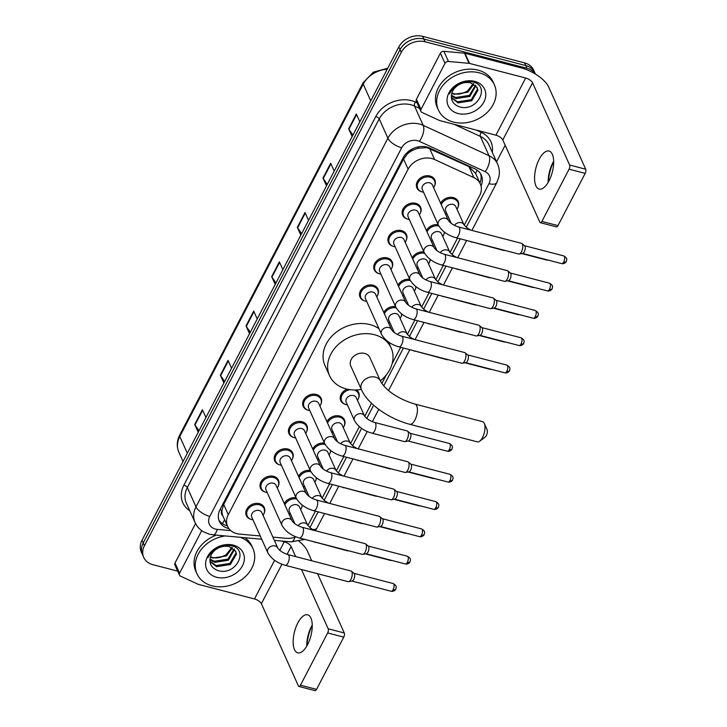 <?xml version="1.0" encoding="UTF-8"?>
<svg xmlns="http://www.w3.org/2000/svg" width="727" height="727" viewBox="0 0 727 727"><rect width="100%" height="100%" fill="white"/><g stroke="black" fill="none" stroke-linecap="round" stroke-linejoin="round"><path stroke-width="1.09" d="M444.479 232.14A9.824 7.824 -24.3 0 1 443.734 234.73M430.266 259.448A9.824 7.824 -24.3 0 1 429.521 262.029M416.053 286.747A9.824 7.824 -24.3 0 1 415.308 289.337M401.84 314.055A9.824 7.824 -24.3 0 1 401.095 316.636M356.521 389.945A9.824 7.824 -24.3 0 1 358.684 392.562A9.824 7.824 -24.3 0 1 358.447 398.55M326.932 421.669A9.824 7.824 -24.3 0 1 339.618 416.017A9.824 7.824 -24.3 0 1 344.471 419.861A9.824 7.824 -24.3 0 1 344.234 425.849M330.776 450.567A9.824 7.824 -24.3 0 1 330.022 453.157M316.563 477.875A9.824 7.824 -24.3 0 1 315.809 480.456M302.35 505.174A9.824 7.824 -24.3 0 1 301.596 507.764M440.635 203.242A9.824 7.824 -24.3 0 1 453.33 197.59A9.824 7.824 -24.3 0 1 458.174 201.434A9.824 7.824 -24.3 0 1 457.946 207.422M250.979 519.36A9.824 7.824 -24.3 0 1 246.344 515.57A9.824 7.824 -24.3 0 1 248.916 506.474A9.824 7.824 -24.3 0 1 259.403 503.647A9.824 7.824 -24.3 0 1 264.255 507.501A9.824 7.824 -24.3 0 1 264.019 513.489M265.191 492.061A9.824 7.824 -24.3 0 1 260.557 488.271A9.824 7.824 -24.3 0 1 263.129 479.166A9.824 7.824 -24.3 0 1 273.616 476.349A9.824 7.824 -24.3 0 1 278.468 480.202A9.824 7.824 -24.3 0 1 278.232 486.181M279.404 464.753A9.824 7.824 -24.3 0 1 274.77 460.963A9.824 7.824 -24.3 0 1 277.35 451.867A9.824 7.824 -24.3 0 1 287.828 449.041A9.824 7.824 -24.3 0 1 292.681 452.894A9.824 7.824 -24.3 0 1 292.445 458.882M293.617 437.454A9.824 7.824 -24.3 0 1 288.982 433.665A9.824 7.824 -24.3 0 1 291.563 424.559A9.824 7.824 -24.3 0 1 302.041 421.742A9.824 7.824 -24.3 0 1 306.894 425.595A9.824 7.824 -24.3 0 1 306.658 431.574M307.83 410.146A9.824 7.824 -24.3 0 1 303.195 406.357A9.824 7.824 -24.3 0 1 305.776 397.26A9.824 7.824 -24.3 0 1 316.254 394.434A9.824 7.824 -24.3 0 1 321.107 398.287A9.824 7.824 -24.3 0 1 320.871 404.276M393.116 246.326A9.824 7.824 -24.3 0 1 388.472 242.536A9.824 7.824 -24.3 0 1 391.053 233.44A9.824 7.824 -24.3 0 1 401.531 230.613A9.824 7.824 -24.3 0 1 406.384 234.467A9.824 7.824 -24.3 0 1 406.157 240.455M407.329 219.027A9.824 7.824 -24.3 0 1 402.685 215.237A9.824 7.824 -24.3 0 1 405.266 206.132A9.824 7.824 -24.3 0 1 415.744 203.315A9.824 7.824 -24.3 0 1 420.597 207.168A9.824 7.824 -24.3 0 1 420.37 213.156M378.903 273.634A9.824 7.824 -24.3 0 1 374.26 269.844A9.824 7.824 -24.3 0 1 376.84 260.739A9.824 7.824 -24.3 0 1 387.318 257.921A9.824 7.824 -24.3 0 1 392.171 261.775A9.824 7.824 -24.3 0 1 391.944 267.763M364.69 300.933A9.824 7.824 -24.3 0 1 360.047 297.143A9.824 7.824 -24.3 0 1 362.628 288.046A9.824 7.824 -24.3 0 1 373.105 285.22A9.824 7.824 -24.3 0 1 377.958 289.073A9.824 7.824 -24.3 0 1 377.722 295.062M421.542 191.719A9.824 7.824 -24.3 0 1 416.898 187.929A9.824 7.824 -24.3 0 1 419.479 178.833A9.824 7.824 -24.3 0 1 429.957 176.007A9.824 7.824 -24.3 0 1 434.81 179.86A9.824 7.824 -24.3 0 1 434.582 185.848M464.226 225.216L479.611 195.654A18.42 14.667 155.7 0 0 480.311 183.895L475.567 173.371L468.933 166.628L426.985 147.636L417.889 148.253L413.163 150.035A6.143 4.889 155.7 0 0 407.52 153.724A18.42 7.833 -152.5 0 1 406.311 153.388M480.311 183.895A18.42 14.667 155.7 0 0 473.895 177.633L434.592 159.513A18.42 14.667 155.7 0 0 431.92 158.568A18.42 14.667 155.7 0 0 408.129 169.164L228.287 514.634A18.42 14.667 155.7 0 0 227.587 526.384A18.42 14.667 155.7 0 0 239.592 534.1L260.248 535.972M407.52 153.724L407.384 153.988A18.42 14.667 -24.3 0 1 413.163 150.035M222.798 515.716A18.42 14.667 -24.3 0 1 222.026 510.063L221.889 510.327A6.143 4.889 155.7 0 0 222.798 515.716L227.587 526.384M407.384 153.988L403.54 158.995L223.707 504.456L222.026 510.063M307.875 525.548L315.382 511.145M322.088 498.249L329.595 483.837M336.301 470.942L343.807 456.538M350.514 443.643L359.356 426.649M364.727 416.335L371.542 403.258M381.839 383.474L386.291 374.923M392.117 363.727L400.659 347.324M407.365 334.429L414.872 320.016M421.578 307.121L429.084 292.717M435.8 279.822L443.297 265.41M450.013 252.514L457.51 238.111M272.879 537.117L286.129 538.316A18.42 14.667 155.7 0 0 295.907 536.835M426.422 230.55A9.824 7.824 -24.3 0 1 438.181 224.698M412.209 257.849A9.824 7.824 -24.3 0 1 423.968 251.996M397.996 285.157A9.824 7.824 -24.3 0 1 409.755 279.304M383.783 312.456A9.824 7.824 -24.3 0 1 395.543 306.603M345.416 404.421A9.824 7.824 -24.3 0 1 340.772 400.632A9.824 7.824 -24.3 0 1 347.233 389.163M312.719 448.977A9.824 7.824 -24.3 0 1 324.469 443.125M298.506 476.276A9.824 7.824 -24.3 0 1 310.256 470.424M284.293 503.584A9.824 7.824 -24.3 0 1 296.043 497.731M481.029 186.003A18.42 14.667 155.7 0 0 481.301 175.125A18.42 14.667 155.7 0 0 474.885 168.855L429.693 148.026A18.42 14.667 155.7 0 0 427.013 147.072A18.42 14.667 155.7 0 0 403.221 157.677L220.045 509.554A18.42 14.667 155.7 0 0 219.345 521.304A18.42 14.667 155.7 0 0 228.941 528.647M177.661 571.122L152.834 564.67A18.42 14.667 -24.3 0 1 143.737 557.445A18.42 14.667 -24.3 0 1 144.437 545.695L401.249 52.362A18.42 14.667 -24.3 0 1 425.041 41.766L526.975 68.274A18.42 14.667 -24.3 0 1 535.217 73.936M505.174 145.246L496.568 161.785M143.737 557.445L141.302 552.029A18.42 14.667 -24.3 0 1 142.001 540.279L398.814 46.946A18.42 14.667 -24.3 0 1 422.605 36.35L524.53 62.858L525.748 65.566A18.42 14.667 -24.3 0 1 534.845 72.782A18.42 14.667 -24.3 0 0 525.748 65.566L423.823 39.058L525.748 65.566L526.975 68.274M398.814 46.946L400.032 49.654A18.42 14.667 -24.3 0 1 423.823 39.058A18.42 14.667 -24.3 0 0 400.032 49.654L143.219 542.987L400.032 49.654L401.249 52.362M142.519 554.737A18.42 14.667 -24.3 0 1 143.219 542.987A18.42 14.667 -24.3 0 0 142.519 554.737M227.351 525.857A18.42 14.667 -24.3 0 1 218.827 519.914M480.602 173.808A18.42 14.667 -24.3 0 1 479.92 183.04M198.98 430.829L194.981 424.959A4.907 2.09 -152.5 0 1 194.7 424.468L198.217 432.283M205.914 417.498L202.397 409.683L194.7 424.468M224.634 381.548L220.635 375.668A4.907 2.09 -152.5 0 1 220.354 375.187L223.88 382.993M231.577 368.207L228.051 360.401L220.354 375.187M250.288 332.257L246.289 326.387A4.907 2.09 -152.5 0 1 246.017 325.896L249.534 333.711M257.231 318.926L253.714 311.111L246.017 325.896M352.913 135.122L348.915 129.252A4.907 2.09 -152.5 0 1 348.633 128.761L352.159 136.576M359.847 121.791L356.33 113.975L348.633 128.761M327.25 184.413L323.261 178.533A4.907 2.09 -152.5 0 1 322.979 178.051L326.496 185.858M334.193 171.072L330.676 163.266L322.979 178.051M301.596 233.694L297.597 227.824A4.907 2.09 -152.5 0 1 297.325 227.333L300.842 235.139M308.539 220.354L305.022 212.548L297.325 227.333M275.942 282.976L271.943 277.105A4.907 2.09 -152.5 0 1 271.671 276.614L275.188 284.43M282.885 269.644L279.368 261.829L271.671 276.614M524.53 62.858A18.42 14.667 -24.3 0 1 533.627 70.074L535.417 74.063M453.575 122.091A30.698 24.445 -24.3 0 1 438.417 110.059A30.698 24.445 -24.3 0 1 446.478 81.624A30.698 24.445 -24.3 0 1 479.238 72.809A30.698 24.445 -24.3 0 1 494.387 84.841A30.698 24.445 -24.3 0 1 486.336 113.267A30.698 24.445 -24.3 0 1 453.575 122.091M438.417 110.059L437.2 107.351A30.698 24.445 -24.3 0 1 445.251 78.916A30.698 24.445 -24.3 0 1 478.012 70.101A30.698 24.445 -24.3 0 1 493.17 82.133L494.387 84.841M474.767 81.379A20.011 15.939 -24.3 0 1 483.891 101.998A20.011 15.939 -24.3 0 1 458.046 113.512A20.011 15.939 -24.3 0 1 448.913 92.902A20.011 15.939 -24.3 0 1 474.767 81.379M458.91 106.615C476.967 113.103 491.088 85.795 473.023 82.042C468.243 80.806 463.372 81.479 458.392 84.059C454.048 86.513 451.049 89.794 449.386 93.883C453.666 86.286 459.673 82.487 467.416 82.487A13.877 11.05 -24.3 0 0 451.731 93.629C450.495 99.835 452.885 104.17 458.91 106.615M451.349 97.409L457.556 101.807L471.278 99.69L477.394 89.267L476.948 87.131M451.385 97.763L458.037 102.889L471.759 100.762L477.884 90.339L477.212 87.658L470.605 82.76L467.416 82.487M451.403 95.273L455.62 97.509L469.342 95.391L475.476 85.213M451.34 95.873L456.102 98.59L469.824 96.464L475.912 85.659M473.222 83.65L467.406 91.093L463.044 93.12A13.877 11.05 -24.3 0 1 453.902 93.692A13.877 11.05 -24.3 0 1 451.903 92.992M451.812 93.31L454.166 94.292L467.888 92.165L473.868 84.005M548.185 182.341A19.647 8.442 104.6 0 1 552.847 162.766A19.647 8.442 104.6 0 1 553.656 161.321M548.994 180.887A19.647 8.442 -75.4 0 0 549.058 151.043A19.647 8.442 -75.4 0 0 539.234 159.231A19.647 8.442 -75.4 0 0 539.17 189.075A19.647 8.442 -75.4 0 0 548.994 180.887M421.006 109.413A3.072 2.445 155.7 0 0 420.888 111.367L416.317 101.217A3.072 2.445 -24.3 0 1 416.426 99.263L421.006 109.413L444.997 63.331L440.417 53.18A3.072 2.445 -24.3 0 1 443.897 51.326L464.517 53.189A3.072 2.445 -24.3 0 1 464.998 53.271L521.095 67.865A24.554 10.442 -152.5 0 1 548.649 86.976L585.698 169.209A3.072 1.318 104.6 0 1 585.18 173.371L569.087 169.182A3.072 1.318 -75.4 0 0 569.604 165.029L532.555 82.796A6.143 2.608 27.5 0 0 525.666 78.016L469.569 63.431A3.072 2.445 155.7 0 0 469.088 63.34L448.468 61.477A3.072 2.445 155.7 0 0 444.997 63.331M416.426 99.263L440.417 53.18M553.665 161.594A24.554 10.551 -75.4 0 0 548.331 182.104M420.888 111.367A3.072 2.445 155.7 0 0 421.96 112.412L439.362 120.437A3.072 2.445 155.7 0 0 439.808 120.6L495.905 135.186A6.143 2.608 27.5 0 1 502.793 139.966L539.843 222.198A3.072 1.318 -75.4 0 0 540.352 222.698A3.072 1.318 -75.4 0 0 541.888 221.426L557.982 225.606L585.18 173.371M557.982 225.606A3.072 1.318 104.6 0 1 556.446 226.888L540.352 222.698M541.888 221.426L569.087 169.182M484.318 423.414L487.108 429.721A4.298 1.845 104.6 0 1 486.372 435.518A4.298 1.845 104.6 0 1 485.2 437.036L479.693 441.18A10.432 4.489 -75.4 0 0 482.528 437.509A10.432 4.489 -75.4 0 0 484.318 423.414A10.432 4.489 -75.4 0 0 482.564 421.66L414.972 404.076A10.432 4.489 104.6 0 1 414.935 419.933A10.432 4.489 104.6 0 1 409.719 424.277L477.312 441.862A10.432 4.489 -75.4 0 0 479.693 441.18M414.972 404.076C401.495 400.195 386.364 391.771 380.521 381.221L369.852 357.53A10.432 8.315 155.7 0 0 364.69 353.44A10.432 8.315 155.7 0 0 353.558 356.439A10.432 8.315 155.7 0 0 350.814 366.099L361.492 389.79C367.926 404.43 389.717 419.088 409.719 424.277M361.328 389.427A33.76 26.89 -24.3 0 1 346.225 388.918A33.76 26.89 -24.3 0 1 329.549 375.686A33.76 26.89 -24.3 0 1 338.409 344.407A33.76 26.89 -24.3 0 1 374.441 334.711A33.76 26.89 -24.3 0 1 391.117 347.942A33.76 26.89 -24.3 0 1 380.357 380.848M329.549 375.686L324.978 365.536A33.76 26.89 -24.3 0 1 333.838 334.256A33.76 26.89 -24.3 0 1 369.87 324.56A33.76 26.89 -24.3 0 1 378.994 328.731M455.747 237.647C447.65 235.339 441.843 231.122 438.317 225.016L422.342 189.547A5.525 4.398 -24.3 0 1 423.796 184.431A5.525 4.398 -24.3 0 1 429.693 182.84A5.525 4.398 -24.3 0 1 432.42 185.012L448.395 220.472C450.395 223.28 453.775 225.443 458.528 226.951A5.525 2.372 104.6 0 1 458.51 235.348A5.525 2.372 104.6 0 1 458.364 235.621A5.525 2.372 104.6 0 1 455.747 237.647L518.733 254.032A5.525 2.372 104.6 0 0 519.214 254.041A5.525 2.372 104.6 0 0 521.495 251.724A5.525 2.372 104.6 0 0 522.431 244.245A5.525 2.372 104.6 0 0 521.941 243.563A5.525 2.372 104.6 0 0 521.513 243.336L458.528 226.951M423.532 192.192A9.206 7.334 -24.3 0 1 422.314 191.964A9.206 7.334 -24.3 0 1 417.761 188.357A9.206 7.334 -24.3 0 1 420.179 179.823A9.206 7.334 -24.3 0 1 430.011 177.179A9.206 7.334 -24.3 0 1 434.555 180.787A9.206 7.334 -24.3 0 1 433.61 187.657M521.941 243.563L524.649 245.817A3.989 1.718 104.6 0 1 525.003 246.317A3.989 1.718 104.6 0 1 524.331 251.715A3.989 1.718 104.6 0 1 522.686 253.387L519.214 254.041M441.534 264.955C433.437 262.638 427.63 258.43 424.105 252.314L408.129 216.855A5.525 4.398 -24.3 0 1 409.583 211.739A5.525 4.398 -24.3 0 1 415.48 210.148A5.525 4.398 -24.3 0 1 418.207 212.311L434.183 247.78C436.182 250.588 439.562 252.751 444.315 254.259A5.525 2.372 104.6 0 1 444.297 262.656A5.525 2.372 104.6 0 1 444.152 262.92A5.525 2.372 104.6 0 1 441.534 264.955L504.52 281.331A5.525 2.372 104.6 0 0 505.001 281.349A5.525 2.372 104.6 0 0 507.282 279.032A5.525 2.372 104.6 0 0 508.218 271.553A5.525 2.372 104.6 0 0 507.728 270.862A5.525 2.372 104.6 0 0 507.301 270.635L444.315 254.259M409.319 219.499A9.206 7.334 -24.3 0 1 408.101 219.272A9.206 7.334 -24.3 0 1 403.549 215.655A9.206 7.334 -24.3 0 1 405.966 207.131A9.206 7.334 -24.3 0 1 415.799 204.487A9.206 7.334 -24.3 0 1 420.342 208.095A9.206 7.334 -24.3 0 1 419.397 214.956M507.728 270.862L510.436 273.125A3.989 1.718 104.6 0 1 510.79 273.616A3.989 1.718 104.6 0 1 510.118 279.023A3.989 1.718 104.6 0 1 508.473 280.695L505.001 281.349M427.322 292.254C419.225 289.946 413.418 285.729 409.892 279.622L393.916 244.154A5.525 4.398 -24.3 0 1 395.37 239.038A5.525 4.398 -24.3 0 1 401.268 237.447A5.525 4.398 -24.3 0 1 403.994 239.619L419.97 275.079C421.969 277.887 425.34 280.049 430.102 281.558A5.525 2.372 104.6 0 1 430.084 289.955A5.525 2.372 104.6 0 1 429.939 290.227A5.525 2.372 104.6 0 1 427.322 292.254L490.307 308.639A5.525 2.372 104.6 0 0 490.789 308.648A5.525 2.372 104.6 0 0 493.07 306.331A5.525 2.372 104.6 0 0 494.006 298.852A5.525 2.372 104.6 0 0 493.515 298.17A5.525 2.372 104.6 0 0 493.088 297.943L430.102 281.558M395.106 246.798A9.206 7.334 -24.3 0 1 393.889 246.571A9.206 7.334 -24.3 0 1 389.336 242.963A9.206 7.334 -24.3 0 1 391.753 234.43A9.206 7.334 -24.3 0 1 401.586 231.786A9.206 7.334 -24.3 0 1 406.129 235.394A9.206 7.334 -24.3 0 1 405.184 242.264M493.515 298.17L496.223 300.424A3.989 1.718 104.6 0 1 496.577 300.923A3.989 1.718 104.6 0 1 495.905 306.321A3.989 1.718 104.6 0 1 494.26 307.994L490.789 308.648M413.109 319.562C405.012 317.245 399.205 313.037 395.679 306.921L379.703 271.462A5.525 4.398 -24.3 0 1 381.157 266.346A5.525 4.398 -24.3 0 1 387.046 264.755A5.525 4.398 -24.3 0 1 389.781 266.918L405.757 302.387C407.756 305.195 411.128 307.357 415.889 308.866A5.525 2.372 104.6 0 1 415.871 317.254A5.525 2.372 104.6 0 1 415.726 317.526A5.525 2.372 104.6 0 1 413.109 319.562L476.094 335.938A5.525 2.372 104.6 0 0 476.576 335.956A5.525 2.372 104.6 0 0 478.857 333.638A5.525 2.372 104.6 0 0 479.793 326.159A5.525 2.372 104.6 0 0 479.302 325.469A5.525 2.372 104.6 0 0 478.875 325.242L415.889 308.866M380.893 274.106A9.206 7.334 -24.3 0 1 379.676 273.879A9.206 7.334 -24.3 0 1 375.123 270.262A9.206 7.334 -24.3 0 1 377.54 261.738A9.206 7.334 -24.3 0 1 387.373 259.094A9.206 7.334 -24.3 0 1 391.917 262.701A9.206 7.334 -24.3 0 1 390.972 269.563M479.302 325.469L482.01 327.732A3.989 1.718 104.6 0 1 482.364 328.222A3.989 1.718 104.6 0 1 481.692 333.629A3.989 1.718 104.6 0 1 480.047 335.301L476.576 335.956M398.896 346.861C390.799 344.553 384.992 340.336 381.466 334.229L365.49 298.761A5.525 4.398 -24.3 0 1 366.944 293.644A5.525 4.398 -24.3 0 1 372.833 292.054A5.525 4.398 -24.3 0 1 375.568 294.226L391.544 329.685C393.543 332.493 396.915 334.656 401.677 336.165A5.525 2.372 104.6 0 1 401.658 344.562A5.525 2.372 104.6 0 1 401.513 344.834A5.525 2.372 104.6 0 1 398.896 346.861L461.872 363.246A5.525 2.372 104.6 0 0 462.363 363.255A5.525 2.372 104.6 0 0 464.644 360.937A5.525 2.372 104.6 0 0 465.58 353.458A5.525 2.372 104.6 0 0 465.089 352.777A5.525 2.372 104.6 0 0 464.662 352.55L401.677 336.165M366.681 301.405A9.206 7.334 -24.3 0 1 365.463 301.178A9.206 7.334 -24.3 0 1 360.91 297.57A9.206 7.334 -24.3 0 1 363.327 289.037A9.206 7.334 -24.3 0 1 373.16 286.393A9.206 7.334 -24.3 0 1 377.704 290A9.206 7.334 -24.3 0 1 376.759 296.87M465.089 352.777L467.797 355.03A3.989 1.718 104.6 0 1 468.152 355.53A3.989 1.718 104.6 0 1 467.479 360.928A3.989 1.718 104.6 0 1 465.834 362.6L462.363 363.255M342.044 456.074C333.947 453.766 328.141 449.55 324.615 443.443L308.639 407.974A5.525 4.398 -24.3 0 1 310.084 402.858A5.525 4.398 -24.3 0 1 315.981 401.268A5.525 4.398 -24.3 0 1 318.717 403.44L334.693 438.899C336.692 441.707 340.063 443.87 344.825 445.378A5.525 2.372 104.6 0 1 344.807 453.775A5.525 2.372 104.6 0 1 344.653 454.048A5.525 2.372 104.6 0 1 342.044 456.074L405.021 472.459A5.525 2.372 104.6 0 0 405.512 472.468A5.525 2.372 104.6 0 0 407.783 470.151A5.525 2.372 104.6 0 0 408.719 462.672A5.525 2.372 104.6 0 0 408.229 461.99A5.525 2.372 104.6 0 0 407.802 461.763L344.825 445.378M309.829 410.619A9.206 7.334 -24.3 0 1 308.611 410.392A9.206 7.334 -24.3 0 1 304.059 406.784A9.206 7.334 -24.3 0 1 306.476 398.251A9.206 7.334 -24.3 0 1 316.3 395.606A9.206 7.334 -24.3 0 1 320.852 399.214A9.206 7.334 -24.3 0 1 319.907 406.084M408.229 461.99L410.946 464.244A3.989 1.718 104.6 0 1 411.3 464.744A3.989 1.718 104.6 0 1 410.628 470.142A3.989 1.718 104.6 0 1 408.974 471.814L405.512 472.468M327.832 483.382C319.735 481.065 313.928 476.857 310.402 470.742L294.426 435.282A5.525 4.398 -24.3 0 1 295.871 430.166A5.525 4.398 -24.3 0 1 301.769 428.576A5.525 4.398 -24.3 0 1 304.495 430.738L320.48 466.207C322.479 469.015 325.85 471.178 330.612 472.686A5.525 2.372 104.6 0 1 330.594 481.074A5.525 2.372 104.6 0 1 330.44 481.347A5.525 2.372 104.6 0 1 327.832 483.382L390.808 499.758A5.525 2.372 104.6 0 0 391.29 499.767A5.525 2.372 104.6 0 0 393.571 497.459A5.525 2.372 104.6 0 0 394.507 489.98A5.525 2.372 104.6 0 0 394.016 489.289A5.525 2.372 104.6 0 0 393.589 489.062L330.612 472.686M295.616 437.918A9.206 7.334 -24.3 0 1 294.39 437.699A9.206 7.334 -24.3 0 1 289.846 434.083A9.206 7.334 -24.3 0 1 292.263 425.559A9.206 7.334 -24.3 0 1 302.087 422.914A9.206 7.334 -24.3 0 1 306.64 426.522A9.206 7.334 -24.3 0 1 305.694 433.383M394.016 489.289L396.733 491.552A3.989 1.718 104.6 0 1 397.087 492.043A3.989 1.718 104.6 0 1 396.415 497.45A3.989 1.718 104.6 0 1 394.761 499.122L391.29 499.767M313.619 510.681C305.522 508.373 299.715 504.156 296.189 498.05L280.213 462.581A5.525 4.398 -24.3 0 1 281.658 457.465A5.525 4.398 -24.3 0 1 287.556 455.874A5.525 4.398 -24.3 0 1 290.282 458.046L306.267 493.506C308.266 496.314 311.638 498.477 316.399 499.985A5.525 2.372 104.6 0 1 316.381 508.382A5.525 2.372 104.6 0 1 316.227 508.655A5.525 2.372 104.6 0 1 313.619 510.681L376.595 527.066A5.525 2.372 104.6 0 0 377.077 527.075A5.525 2.372 104.6 0 0 379.358 524.758A5.525 2.372 104.6 0 0 380.294 517.279A5.525 2.372 104.6 0 0 379.803 516.597A5.525 2.372 104.6 0 0 379.376 516.37L316.399 499.985M281.404 465.225A9.206 7.334 -24.3 0 1 280.177 464.998A9.206 7.334 -24.3 0 1 275.633 461.391A9.206 7.334 -24.3 0 1 278.05 452.857A9.206 7.334 -24.3 0 1 287.874 450.213A9.206 7.334 -24.3 0 1 292.427 453.821A9.206 7.334 -24.3 0 1 291.472 460.682M379.803 516.597L382.52 518.851A3.989 1.718 104.6 0 1 382.875 519.351A3.989 1.718 104.6 0 1 382.202 524.749A3.989 1.718 104.6 0 1 380.548 526.421L377.077 527.075M299.406 537.989C291.309 535.672 285.502 531.464 281.976 525.348L266 489.889A5.525 4.398 -24.3 0 1 267.445 484.773A5.525 4.398 -24.3 0 1 273.343 483.182A5.525 4.398 -24.3 0 1 276.069 485.345L292.054 520.814C294.044 523.622 297.425 525.785 302.187 527.293A5.525 2.372 104.6 0 1 302.168 535.681A5.525 2.372 104.6 0 1 302.014 535.953A5.525 2.372 104.6 0 1 299.406 537.989L362.382 554.365A5.525 2.372 104.6 0 0 362.864 554.374A5.525 2.372 104.6 0 0 365.145 552.066A5.525 2.372 104.6 0 0 366.081 544.587A5.525 2.372 104.6 0 0 365.59 543.896A5.525 2.372 104.6 0 0 365.163 543.669L302.187 527.293M267.191 492.524A9.206 7.334 -24.3 0 1 265.964 492.306A9.206 7.334 -24.3 0 1 261.42 488.689A9.206 7.334 -24.3 0 1 263.837 480.165A9.206 7.334 -24.3 0 1 273.661 477.521A9.206 7.334 -24.3 0 1 278.214 481.129A9.206 7.334 -24.3 0 1 277.26 487.99M365.59 543.896L368.307 546.159A3.989 1.718 104.6 0 1 368.662 546.649A3.989 1.718 104.6 0 1 367.98 552.057A3.989 1.718 104.6 0 1 366.335 553.729L362.864 554.374M285.193 565.288C277.096 562.98 271.289 558.763 267.763 552.656L251.787 517.188A5.525 4.398 -24.3 0 1 253.232 512.072A5.525 4.398 -24.3 0 1 259.13 510.481A5.525 4.398 -24.3 0 1 261.856 512.653L277.841 548.113C279.831 550.921 283.212 553.083 287.974 554.592A5.525 2.372 104.6 0 1 287.956 562.989A5.525 2.372 104.6 0 1 287.801 563.261A5.525 2.372 104.6 0 1 285.193 565.288L348.169 581.673A5.525 2.372 104.6 0 0 348.651 581.682A5.525 2.372 104.6 0 0 350.932 579.364A5.525 2.372 104.6 0 0 351.868 571.885A5.525 2.372 104.6 0 0 351.377 571.195A5.525 2.372 104.6 0 0 350.95 570.977L287.974 554.592M252.978 519.832A9.206 7.334 -24.3 0 1 251.751 519.605A9.206 7.334 -24.3 0 1 247.207 515.997A9.206 7.334 -24.3 0 1 249.625 507.464A9.206 7.334 -24.3 0 1 259.448 504.82A9.206 7.334 -24.3 0 1 264.001 508.427A9.206 7.334 -24.3 0 1 263.047 515.289M351.377 571.195L354.094 573.458A3.989 1.718 104.6 0 1 354.449 573.957A3.989 1.718 104.6 0 1 353.767 579.355A3.989 1.718 104.6 0 1 352.122 581.027L348.651 581.682M451.24 223.398L445.706 211.13A5.525 4.398 -24.3 0 1 447.16 206.005A5.525 4.398 -24.3 0 1 453.057 204.423A5.525 4.398 -24.3 0 1 455.784 206.586L464.017 224.861L467.179 228.014L470.942 230.186M446.896 213.765A9.206 7.334 -24.3 0 1 445.678 213.538A9.206 7.334 -24.3 0 1 445.215 213.402M441.234 204.569A9.206 7.334 -24.3 0 1 453.375 198.753A9.206 7.334 -24.3 0 1 457.919 202.37A9.206 7.334 -24.3 0 1 456.974 209.231M504.72 250.388A5.525 2.372 104.6 0 1 504.365 250.506A5.525 2.372 104.6 0 1 503.875 250.488L467.325 240.664M437.027 250.697L431.493 238.429A5.525 4.398 -24.3 0 1 432.947 233.312A5.525 4.398 -24.3 0 1 438.844 231.722A5.525 4.398 -24.3 0 1 441.571 233.894L449.804 252.16L452.966 255.322L456.729 257.485M432.683 241.073A9.206 7.334 -24.3 0 1 431.465 240.846A9.206 7.334 -24.3 0 1 431.002 240.71M427.022 231.877A9.206 7.334 -24.3 0 1 438.808 225.979M490.507 277.687A5.525 2.372 104.6 0 1 490.143 277.805A5.525 2.372 104.6 0 1 489.662 277.796L453.112 267.963M444.233 231.949A9.206 7.334 -24.3 0 1 442.761 236.529M422.814 278.005L417.28 265.728A5.525 4.398 -24.3 0 1 418.734 260.611A5.525 4.398 -24.3 0 1 424.632 259.03A5.525 4.398 -24.3 0 1 427.358 261.193L435.591 279.468L438.754 282.621L442.516 284.793M418.47 268.372A9.206 7.334 -24.3 0 1 417.253 268.145A9.206 7.334 -24.3 0 1 416.789 268.009M412.809 259.175A9.206 7.334 -24.3 0 1 424.595 253.278M476.294 304.995A5.525 2.372 104.6 0 1 475.931 305.113A5.525 2.372 104.6 0 1 475.449 305.095L438.899 295.271M430.02 259.257A9.206 7.334 -24.3 0 1 428.548 263.837M408.601 305.304L403.067 293.036A5.525 4.398 -24.3 0 1 404.521 287.919A5.525 4.398 -24.3 0 1 410.419 286.329A5.525 4.398 -24.3 0 1 413.145 288.492L421.378 306.767L424.541 309.929L428.303 312.092M404.257 295.68A9.206 7.334 -24.3 0 1 403.04 295.453A9.206 7.334 -24.3 0 1 402.576 295.316M398.596 286.483A9.206 7.334 -24.3 0 1 410.382 280.586M462.081 332.294A5.525 2.372 104.6 0 1 461.718 332.412A5.525 2.372 104.6 0 1 461.236 332.403L424.686 322.57M415.808 286.556A9.206 7.334 -24.3 0 1 414.335 291.136M394.388 332.612L388.854 320.334A5.525 4.398 -24.3 0 1 390.308 315.218A5.525 4.398 -24.3 0 1 396.206 313.637A5.525 4.398 -24.3 0 1 398.932 315.8L407.165 334.075L410.328 337.228L414.09 339.4M390.045 322.979A9.206 7.334 -24.3 0 1 388.827 322.752A9.206 7.334 -24.3 0 1 388.354 322.615M384.383 313.782A9.206 7.334 -24.3 0 1 396.17 307.885M447.868 359.601A5.525 2.372 104.6 0 1 447.505 359.72A5.525 2.372 104.6 0 1 447.023 359.701L410.473 349.878M401.586 313.864A9.206 7.334 -24.3 0 1 400.123 318.444M354.449 420.524L346.216 402.249A5.525 4.398 -24.3 0 1 347.67 397.133A5.525 4.398 -24.3 0 1 353.558 395.543A5.525 4.398 -24.3 0 1 356.294 397.705L364.527 415.98C366.517 418.788 369.898 420.951 374.659 422.46A5.525 2.372 104.6 0 1 375.577 423.378A5.525 2.372 104.6 0 1 374.487 431.129A5.525 2.372 104.6 0 1 371.879 433.156C363.782 430.847 357.975 426.631 354.449 420.524A5.525 4.398 -24.3 0 1 354.522 417.28A5.525 4.398 -24.3 0 1 361.792 413.817A5.525 4.398 -24.3 0 1 364.527 415.98M374.659 422.46L407.165 430.92A5.525 2.372 104.6 0 1 407.593 431.147A5.525 2.372 104.6 0 1 408.083 431.829A5.525 2.372 104.6 0 1 407.847 437.636A5.525 2.372 104.6 0 1 404.866 441.625A5.525 2.372 104.6 0 1 404.385 441.616L371.879 433.156M347.406 404.894A9.206 7.334 -24.3 0 1 346.188 404.666A9.206 7.334 -24.3 0 1 341.635 401.059A9.206 7.334 -24.3 0 1 350.141 389.681M407.593 431.147L410.31 433.401A3.989 1.718 104.6 0 1 410.664 433.901A3.989 1.718 104.6 0 1 409.983 439.299A3.989 1.718 104.6 0 1 408.338 440.971L404.866 441.625M354.249 389.981A9.206 7.334 -24.3 0 1 358.429 393.489A9.206 7.334 -24.3 0 1 357.484 400.35M337.528 441.825L332.003 429.548A5.525 4.398 -24.3 0 1 333.457 424.432A5.525 4.398 -24.3 0 1 339.345 422.85A5.525 4.398 -24.3 0 1 342.081 425.013L350.314 443.288L353.476 446.442L357.239 448.614M333.193 432.192A9.206 7.334 -24.3 0 1 331.975 431.965A9.206 7.334 -24.3 0 1 331.503 431.829M327.523 422.996A9.206 7.334 -24.3 0 1 339.673 417.18A9.206 7.334 -24.3 0 1 344.216 420.797A9.206 7.334 -24.3 0 1 343.271 427.658M391.017 468.815A5.525 2.372 104.6 0 1 390.653 468.933A5.525 2.372 104.6 0 1 390.172 468.915L353.622 459.091M323.315 469.124L317.79 456.856A5.525 4.398 -24.3 0 1 319.244 451.74A5.525 4.398 -24.3 0 1 325.133 450.149A5.525 4.398 -24.3 0 1 327.868 452.312L336.101 470.587L339.264 473.75L343.026 475.912M318.98 459.5A9.206 7.334 -24.3 0 1 317.763 459.273A9.206 7.334 -24.3 0 1 317.29 459.137M313.31 450.304A9.206 7.334 -24.3 0 1 325.096 444.406M376.804 496.114A5.525 2.372 104.6 0 1 376.441 496.232A5.525 2.372 104.6 0 1 375.959 496.223L339.409 486.39M330.521 450.377A9.206 7.334 -24.3 0 1 329.058 454.957M309.102 496.432L303.577 484.155A5.525 4.398 -24.3 0 1 305.022 479.038A5.525 4.398 -24.3 0 1 310.92 477.457A5.525 4.398 -24.3 0 1 313.655 479.62L321.888 497.895L325.042 501.048L328.813 503.22M304.767 486.799A9.206 7.334 -24.3 0 1 303.55 486.572A9.206 7.334 -24.3 0 1 303.077 486.436M299.097 477.603A9.206 7.334 -24.3 0 1 310.883 471.705M362.582 523.422A5.525 2.372 104.6 0 1 362.228 523.54A5.525 2.372 104.6 0 1 361.746 523.522L325.196 513.698M316.309 477.684A9.206 7.334 -24.3 0 1 314.846 482.265M294.889 523.731L289.364 511.463A5.525 4.398 -24.3 0 1 290.809 506.346A5.525 4.398 -24.3 0 1 296.707 504.756A5.525 4.398 -24.3 0 1 299.442 506.919L307.675 525.194L310.829 528.356L314.6 530.519M290.555 514.107A9.206 7.334 -24.3 0 1 289.337 513.88A9.206 7.334 -24.3 0 1 288.864 513.744M284.884 504.911A9.206 7.334 -24.3 0 1 296.671 499.013M348.369 550.721A5.525 2.372 104.6 0 1 348.015 550.839A5.525 2.372 104.6 0 1 347.533 550.83L310.983 540.997M302.096 504.983A9.206 7.334 -24.3 0 1 300.633 509.563M306.767 646.103A19.647 8.442 104.6 0 1 311.429 626.529A19.647 8.442 104.6 0 1 312.237 625.084M307.576 644.649A19.647 8.442 -75.4 0 0 307.639 614.806A19.647 8.442 -75.4 0 0 297.816 622.994A19.647 8.442 -75.4 0 0 297.752 652.837A19.647 8.442 -75.4 0 0 307.576 644.649M179.587 573.176A3.072 2.445 155.7 0 0 179.469 575.13L174.898 564.979A3.072 2.445 -24.3 0 1 175.007 563.025L179.587 573.176L201.724 530.646M175.007 563.025L195.563 523.531M299.106 541.37A24.554 10.442 -152.5 0 1 307.23 550.739L311.756 560.781M312.237 625.356A24.554 10.551 -75.4 0 0 306.912 645.867M317.581 573.712L344.28 632.972A3.072 1.318 104.6 0 1 343.762 637.134L327.668 632.944A3.072 1.318 -75.4 0 0 328.186 628.791L301.487 569.532M179.469 575.13A3.072 2.445 155.7 0 0 180.541 576.175L197.944 584.199A3.072 2.445 155.7 0 0 198.389 584.363L254.486 598.948A6.143 2.608 27.5 0 1 261.375 603.728L298.424 685.961A3.072 1.318 -75.4 0 0 298.933 686.461A3.072 1.318 -75.4 0 0 300.469 685.188L316.563 689.369L343.762 637.134M316.563 689.369A3.072 1.318 104.6 0 1 315.027 690.65L298.933 686.461M300.469 685.188L327.668 632.944M295.662 556.591L291.136 546.559A6.143 2.608 27.5 0 0 284.248 541.779L281.285 541.006M240.146 537.289A30.698 24.445 -24.3 0 1 252.969 548.603A30.698 24.445 -24.3 0 1 244.917 577.029A30.698 24.445 -24.3 0 1 212.157 585.853A30.698 24.445 -24.3 0 1 196.999 573.821A30.698 24.445 -24.3 0 1 225.225 535.935M196.999 573.821L195.781 571.113A30.698 24.445 -24.3 0 1 216.373 535.136M233.349 545.141A20.011 15.939 -24.3 0 1 242.473 565.76A20.011 15.939 -24.3 0 1 216.619 577.274A20.011 15.939 -24.3 0 1 207.495 556.664A20.011 15.939 -24.3 0 1 233.349 545.141M217.491 570.377C235.548 576.865 249.661 549.557 231.604 545.804C226.824 544.568 221.953 545.241 216.973 547.822C212.629 550.275 209.63 553.556 207.967 557.645C212.248 550.048 218.254 546.25 225.988 546.25A13.877 11.05 -24.3 0 0 210.312 557.391C209.076 563.598 211.466 567.932 217.491 570.377M209.93 561.171L216.137 565.57L229.859 563.452L235.975 553.029L235.53 550.893M209.958 561.526L216.619 566.651L230.341 564.525L236.466 554.101L235.793 551.42L229.187 546.522L225.988 546.25M209.985 559.036L214.201 561.271L227.924 559.154L234.058 548.976M209.921 559.636L214.683 562.353L228.405 560.226L234.494 549.43M231.804 547.413L225.988 554.855L221.626 556.882A13.877 11.05 -24.3 0 1 212.484 557.464A13.877 11.05 -24.3 0 1 210.485 556.755M210.394 557.073L212.747 558.054L226.47 555.928L232.449 547.767M244.981 537.726A30.698 24.445 -24.3 0 1 251.751 545.895L252.969 548.603M429.639 148.517L434.592 159.513M222.262 523.558A18.42 6.434 -84.8 0 0 224.588 519.714M475.567 173.371A18.42 9.151 -65.3 0 0 477.194 170.191M417.889 148.253A18.42 9.151 -65.3 0 0 418.752 146.809M221.889 510.327A18.42 7.833 -152.5 0 1 219.945 509.754M403.54 158.995L408.129 169.164M468.933 166.628L473.895 177.633M223.707 504.456L228.287 514.634M466.252 227.315L488.971 183.677A12.277 9.778 155.7 0 0 485.154 171.663L419.334 141.329A12.277 9.778 155.7 0 0 417.543 140.693A12.277 9.778 155.7 0 0 401.686 147.763L209.776 516.406A12.277 9.778 155.7 0 0 215.374 529.047A12.277 9.778 155.7 0 0 217.318 529.383L230.786 530.601M209.776 516.406A12.277 5.225 27.5 0 1 195.999 506.846L387.909 138.203A24.554 19.556 -24.3 0 1 419.624 124.072A24.554 19.556 -24.3 0 1 423.196 125.335L414.508 106.051A24.554 19.556 155.7 0 0 410.937 104.779A24.554 19.556 155.7 0 0 379.212 118.91L187.312 487.553A24.554 19.556 155.7 0 0 186.385 503.22L195.072 522.513A24.554 19.556 -24.3 0 1 195.999 506.846L187.312 487.553A3.072 1.309 -152.5 0 0 183.867 485.163L375.768 116.52A3.072 1.309 -152.5 0 1 379.212 118.91L387.909 138.203A12.277 5.225 27.5 0 0 401.686 147.763M195.072 522.513C196.917 526.512 199.761 529.629 203.624 531.873L209.24 534.163L213.165 534.845A12.277 4.289 -84.8 0 0 217.318 529.383M375.768 116.52A27.626 22.001 -24.3 0 1 411.455 100.626A27.626 22.001 -24.3 0 1 415.471 102.053L417.007 102.752M476.303 130.088L481.301 132.387A27.626 22.001 -24.3 0 1 492.27 152.243M189.756 510.727A27.626 22.001 -24.3 0 1 183.867 485.163M425.041 41.766L422.605 36.35M144.437 545.695L142.001 540.279M419.334 141.329A12.277 6.107 -65.3 0 0 423.196 125.335L489.026 155.678L480.329 136.385L454.175 124.335M485.154 171.663A12.277 6.107 -65.3 0 0 489.026 155.678A24.554 19.556 -24.3 0 1 497.577 164.038L488.889 144.746A24.554 19.556 155.7 0 0 480.329 136.385A3.072 1.527 114.7 0 1 481.301 132.387M419.534 108.368L414.508 106.051A3.072 1.527 114.7 0 1 415.471 102.053M309.911 527.648L318.126 511.853M324.124 500.349L332.339 484.555M338.337 473.041L346.552 457.247M352.55 445.742L361.592 428.367M366.762 418.434L373.651 405.203M383.729 385.846L403.412 348.033M409.401 336.528L417.625 320.734M423.614 309.22L431.838 293.426M437.827 281.922L446.051 266.127M452.04 254.614L460.264 238.82M274.352 540.379L291.109 541.897A12.277 4.289 -84.8 0 0 295.026 537.162M312.764 529.583A12.277 5.225 27.5 0 0 317.027 527.938L324.533 513.526M488.971 183.677A12.277 5.225 27.5 0 0 496.814 182.577L498.904 176.743C499.803 172.335 499.367 168.101 497.577 164.038M387.191 69.265A24.554 19.556 155.7 0 0 363.227 84.132L179.787 436.518A24.554 19.556 155.7 0 0 178.86 452.185C176.497 446.623 176.779 440.916 179.705 435.073A6.143 2.608 27.5 0 0 179.787 436.518L187.321 453.221M370.752 100.844L363.227 84.132A6.143 2.608 -152.5 0 1 363.146 82.696L373.333 72.191L387.745 68.211M271.943 277.105L279.613 262.374M297.597 227.824L305.267 213.093M323.261 178.533L330.921 163.811M348.915 129.252L356.575 114.53M246.289 326.387L253.959 311.665M220.635 375.668L228.296 360.946M194.981 424.959L202.642 410.228M502.793 139.966L532.555 82.796M495.905 135.186L525.666 78.016M464.998 53.271L469.569 63.431M569.604 165.029L585.698 169.209M469.088 63.34L464.517 53.189M443.897 51.326L448.468 61.477M380.521 381.221A10.432 8.315 155.7 0 0 375.368 377.122A10.432 8.315 155.7 0 0 361.882 383.129A10.432 8.315 155.7 0 0 361.492 389.79M561.707 263.619C564.852 264.319 566.778 261.129 566.251 261.602C566.406 260.112 568.378 258.685 563.725 255.895A3.989 1.718 104.6 0 1 563.707 261.956A3.989 1.718 104.6 0 1 561.707 263.619L522.504 253.423M566.251 261.602A3.989 1.699 -152.5 0 1 563.707 261.956M438.317 225.016A5.525 4.398 -24.3 0 1 438.399 221.771A5.525 4.398 -24.3 0 1 445.669 218.309A5.525 4.398 -24.3 0 1 448.395 220.472M547.495 290.927C550.639 291.627 552.565 288.437 552.038 288.901C552.193 287.41 554.156 285.984 549.503 283.203A3.989 1.718 104.6 0 1 549.494 289.264A3.989 1.718 104.6 0 1 547.495 290.927L508.291 280.731M552.038 288.901A3.989 1.699 -152.5 0 1 549.494 289.264M424.105 252.314A5.525 4.398 -24.3 0 1 424.186 249.07A5.525 4.398 -24.3 0 1 431.456 245.608A5.525 4.398 -24.3 0 1 434.183 247.78M533.282 318.226C536.426 318.926 538.353 315.736 537.826 316.209C537.98 314.718 539.943 313.292 535.29 310.502A3.989 1.718 104.6 0 1 535.281 316.563A3.989 1.718 104.6 0 1 533.282 318.226L494.078 308.03M537.826 316.209A3.989 1.699 -152.5 0 1 535.281 316.563M409.892 279.622A5.525 4.398 -24.3 0 1 409.973 276.378A5.525 4.398 -24.3 0 1 417.243 272.916A5.525 4.398 -24.3 0 1 419.97 275.079M519.069 345.534C522.213 346.234 524.14 343.044 523.613 343.507C523.767 342.017 525.73 340.59 521.077 337.81A3.989 1.718 104.6 0 1 521.068 343.871A3.989 1.718 104.6 0 1 519.069 345.534L479.865 335.338M523.613 343.507A3.989 1.699 -152.5 0 1 521.068 343.871M395.679 306.921A5.525 4.398 -24.3 0 1 395.752 303.677A5.525 4.398 -24.3 0 1 403.031 300.215A5.525 4.398 -24.3 0 1 405.757 302.387M504.856 372.833C508 373.533 509.927 370.343 509.4 370.815C509.554 369.325 511.517 367.898 506.864 365.108A3.989 1.718 104.6 0 1 506.855 371.17A3.989 1.718 104.6 0 1 504.856 372.833L465.643 362.637M509.4 370.815A3.989 1.699 -152.5 0 1 506.855 371.17M381.466 334.229A5.525 4.398 -24.3 0 1 381.539 330.985A5.525 4.398 -24.3 0 1 388.818 327.523A5.525 4.398 -24.3 0 1 391.544 329.685M448.005 482.046C451.149 482.746 453.075 479.556 452.548 480.029C452.703 478.539 454.666 477.112 450.013 474.322A3.989 1.718 104.6 0 1 450.004 480.383A3.989 1.718 104.6 0 1 448.005 482.046L408.792 471.85M452.548 480.029A3.989 1.699 -152.5 0 1 450.004 480.383M324.615 443.443A5.525 4.398 -24.3 0 1 324.687 440.198A5.525 4.398 -24.3 0 1 331.966 436.736A5.525 4.398 -24.3 0 1 334.693 438.899M433.792 509.354C436.936 510.054 438.863 506.864 438.336 507.328C438.481 505.838 440.453 504.411 435.8 501.63A3.989 1.718 104.6 0 1 435.791 507.691A3.989 1.718 104.6 0 1 433.792 509.354L394.579 499.158M438.336 507.328A3.989 1.699 -152.5 0 1 435.791 507.691M310.402 470.742A5.525 4.398 -24.3 0 1 310.474 467.497A5.525 4.398 -24.3 0 1 317.754 464.035A5.525 4.398 -24.3 0 1 320.48 466.207M419.579 536.653C422.723 537.353 424.641 534.163 424.123 534.636C424.268 533.145 426.24 531.719 421.587 528.929A3.989 1.718 104.6 0 1 421.578 534.99A3.989 1.718 104.6 0 1 419.579 536.653L380.366 526.457M424.123 534.636A3.989 1.699 -152.5 0 1 421.578 534.99M296.189 498.05A5.525 4.398 -24.3 0 1 296.262 494.805A5.525 4.398 -24.3 0 1 303.532 491.343A5.525 4.398 -24.3 0 1 306.267 493.506M405.366 563.961C408.51 564.661 410.428 561.471 409.91 561.935C410.055 560.444 412.027 559.018 407.374 556.237A3.989 1.718 104.6 0 1 407.365 562.298A3.989 1.718 104.6 0 1 405.366 563.961L366.154 553.765M409.91 561.935A3.989 1.699 -152.5 0 1 407.365 562.298M281.976 525.348A5.525 4.398 -24.3 0 1 282.049 522.104A5.525 4.398 -24.3 0 1 289.319 518.642A5.525 4.398 -24.3 0 1 292.054 520.814M391.153 591.26C394.298 591.96 396.215 588.77 395.697 589.243C395.842 587.752 397.814 586.326 393.162 583.536A3.989 1.718 104.6 0 1 393.153 589.597A3.989 1.718 104.6 0 1 391.153 591.26L351.941 581.064M395.697 589.243A3.989 1.699 -152.5 0 1 393.153 589.597M267.763 552.656A5.525 4.398 -24.3 0 1 267.836 549.412A5.525 4.398 -24.3 0 1 275.106 545.95A5.525 4.398 -24.3 0 1 277.841 548.113M454.448 225.379A5.525 4.398 -24.3 0 1 461.291 222.698A5.525 4.398 -24.3 0 1 464.017 224.861M547.585 259.948A3.989 1.718 104.6 0 1 546.858 260.084L521.777 253.559M472.205 241.927A5.525 2.372 104.6 0 1 471.369 242.036M440.235 252.678A5.525 4.398 -24.3 0 1 447.078 249.997A5.525 4.398 -24.3 0 1 449.804 252.16M533.373 287.247A3.989 1.718 104.6 0 1 532.646 287.383L507.564 280.858M457.992 269.235A5.525 2.372 104.6 0 1 457.156 269.335M426.022 279.986A5.525 4.398 -24.3 0 1 432.865 277.305A5.525 4.398 -24.3 0 1 435.591 279.468M519.16 314.555A3.989 1.718 104.6 0 1 518.433 314.691L493.351 308.166M443.779 296.534A5.525 2.372 104.6 0 1 442.943 296.643M411.809 307.285A5.525 4.398 -24.3 0 1 418.652 304.604A5.525 4.398 -24.3 0 1 421.378 306.767M504.947 341.854A3.989 1.718 104.6 0 1 504.22 341.99L479.138 335.465M429.566 323.842A5.525 2.372 104.6 0 1 428.73 323.942M397.596 334.593A5.525 4.398 -24.3 0 1 404.439 331.912A5.525 4.398 -24.3 0 1 407.165 334.075M490.734 369.162A3.989 1.718 104.6 0 1 490.007 369.298L464.926 362.773M415.353 351.141A5.525 2.372 104.6 0 1 414.517 351.25M447.369 451.203C450.513 451.903 452.43 448.713 451.912 449.186C452.058 447.696 454.03 446.269 449.377 443.479A3.989 1.718 104.6 0 1 449.359 449.54A3.989 1.718 104.6 0 1 447.369 451.203L408.156 441.007M451.912 449.186A3.989 1.699 -152.5 0 1 449.359 449.54M340.736 443.806A5.525 4.398 -24.3 0 1 347.579 441.116A5.525 4.398 -24.3 0 1 350.314 443.288M433.874 478.375A3.989 1.718 104.6 0 1 433.156 478.511L408.074 471.987M358.502 460.355A5.525 2.372 104.6 0 1 357.666 460.464M326.523 471.105A5.525 4.398 -24.3 0 1 333.366 468.424A5.525 4.398 -24.3 0 1 336.101 470.587M419.661 505.674A3.989 1.718 104.6 0 1 418.943 505.81L393.861 499.285M344.289 487.663A5.525 2.372 104.6 0 1 343.444 487.762M312.31 498.413A5.525 4.398 -24.3 0 1 319.153 495.723A5.525 4.398 -24.3 0 1 321.888 497.895M405.448 532.982A3.989 1.718 104.6 0 1 404.73 533.118L379.648 526.593M330.076 514.961A5.525 2.372 104.6 0 1 329.231 515.07M298.097 525.712A5.525 4.398 -24.3 0 1 304.94 523.031A5.525 4.398 -24.3 0 1 307.675 525.194M391.235 560.281A3.989 1.718 104.6 0 1 390.517 560.417L365.436 553.892M315.863 542.269A5.525 2.372 104.6 0 1 315.018 542.369M261.375 603.728L281.931 564.234M287.083 554.337L291.136 546.559M254.486 598.948L274.615 560.29M279.795 550.33L284.248 541.779M328.186 628.791L344.28 632.972M226.642 525.657L227.287 525.721M291.109 541.897L304.858 539.407M315.336 530.71L317.027 527.938M329.767 503.466L338.746 486.218M343.98 476.167L352.958 458.919M358.193 448.859L367.217 431.52M372.342 421.687L378.776 409.328M388.572 390.499L409.81 349.705M415.044 339.645L424.023 322.397M429.257 312.346L438.236 295.098M443.47 285.039L452.448 267.79M457.683 257.74L466.661 240.492M471.896 230.432L496.814 182.577M213.165 534.845L261.72 539.234M179.705 435.073L363.146 82.696M178.86 452.185L183.031 461.454M391.117 347.942L388.4 341.926M417.761 188.357L416.344 185.194M434.555 180.787L433.138 177.633M563.725 255.895L524.512 245.699M403.549 215.655L402.131 212.502M420.342 208.095L418.925 204.932M549.503 283.203L510.299 273.007M389.336 242.963L387.918 239.801M406.129 235.394L404.703 232.24M535.29 310.502L496.087 300.306M375.123 270.262L373.705 267.109M391.917 262.701L390.49 259.539M521.077 337.81L481.874 327.613M360.91 297.57L359.492 294.408M377.704 290L376.277 286.847M506.864 365.108L467.661 354.912M304.059 406.784L302.632 403.621M320.852 399.214L319.426 396.061M450.013 474.322L410.8 464.126M289.846 434.083L288.419 430.929M306.64 426.522L305.213 423.359M435.8 501.63L396.588 491.434M275.633 461.391L274.206 458.228M292.427 453.821L291 450.667M421.587 528.929L382.375 518.733M261.42 488.689L259.993 485.536M278.214 481.129L276.787 477.966M407.374 556.237L368.162 546.041M247.207 515.997L245.781 512.835M264.001 508.427L262.574 505.274M393.162 583.536L353.949 573.339M504.829 250.415L504.365 250.506M457.919 202.37L456.501 199.207M546.858 260.084L548.44 260.166M490.616 277.714L490.143 277.805M532.646 287.383L534.227 287.474M476.403 305.022L475.931 305.113M518.433 314.691L520.014 314.773M462.19 332.321L461.718 332.412M504.22 341.99L505.801 342.081M447.977 359.629L447.505 359.72M490.007 369.298L491.588 369.38M341.635 401.059L340.218 397.896M358.429 393.489L357.002 390.326M449.377 443.479L410.164 433.283M391.126 468.842L390.653 468.933M344.216 420.797L342.79 417.634M433.156 478.511L434.728 478.593M376.913 496.141L376.441 496.232M418.943 505.81L420.515 505.901M362.7 523.449L362.228 523.54M404.73 533.118L406.302 533.2M348.487 550.748L348.015 550.839M390.517 560.417L392.089 560.508"/></g></svg>
